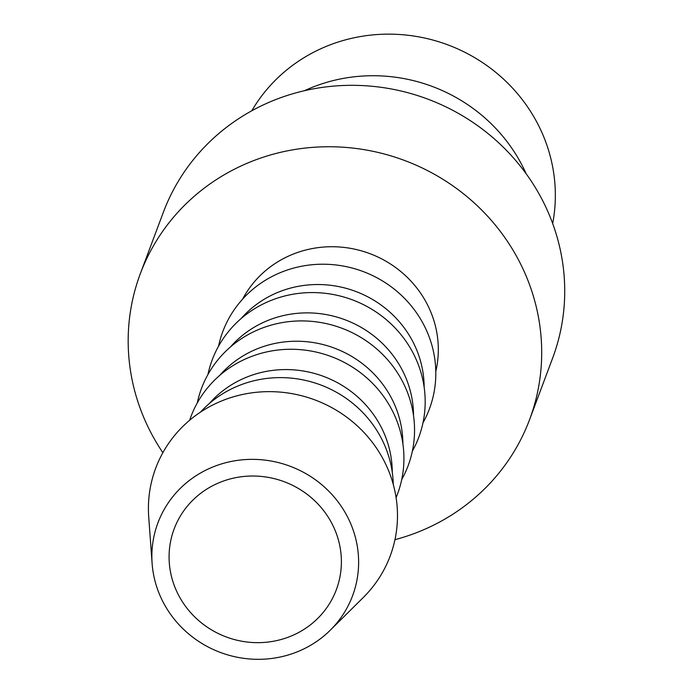 <?xml version="1.0" encoding="UTF-8"?>
<svg xmlns="http://www.w3.org/2000/svg" width="694" height="694" viewBox="0 0 694 694"><rect width="100%" height="100%" fill="white"/><g stroke="black" fill="none" stroke-linecap="round" stroke-linejoin="round"><path stroke-width="1.04" d="M552.676 223.563A162.812 155.751 -159.5 0 0 487.596 66.086A162.812 155.751 -159.5 0 0 314.2 51.963A162.812 155.751 -159.5 0 0 251.792 110.78M140.309 273.757L163.333 212.338A207.853 198.831 20.5 0 1 256.875 108.073A207.853 198.831 20.5 0 1 491.499 136.449A207.853 198.831 20.5 0 1 552.589 358.243L529.565 419.662A207.853 198.831 -159.5 0 0 468.476 197.877A207.853 198.831 -159.5 0 0 233.852 169.492A207.853 198.831 -159.5 0 0 140.309 273.757A207.853 198.831 -159.5 0 0 162.864 452.688M394.955 539.68A207.853 198.831 -159.5 0 0 436.014 523.927A207.853 198.831 -159.5 0 0 529.565 419.662M330.223 630.256L363.274 597.517A125.189 119.758 -159.5 0 0 371.238 440.933A125.189 119.758 -159.5 0 0 212.06 405.348A125.189 119.758 -159.5 0 0 148.724 517.091L152.116 563.493A103.927 99.415 -159.5 0 0 305.776 647.944A103.927 99.415 -159.5 0 0 330.223 630.256A103.927 99.415 -159.5 0 0 336.833 500.27A103.927 99.415 -159.5 0 0 204.695 470.732A103.927 99.415 -159.5 0 0 152.116 563.493M393.272 484.438A110.303 105.523 -159.5 0 0 229.931 389.69A110.303 105.523 -159.5 0 0 200.445 412.158M392.266 472.276A103.927 99.415 -159.5 0 0 238.346 380.954A103.927 99.415 -159.5 0 0 209.198 403.656M396.092 497.624A110.303 105.523 -159.5 0 0 366.562 377.683A110.303 105.523 -159.5 0 0 240.558 361.34A110.303 105.523 -159.5 0 0 189.653 420.243M402.893 443.926A103.927 99.415 -159.5 0 0 248.973 352.604A103.927 99.415 -159.5 0 0 219.825 375.307M401.731 479.528A110.303 105.523 -159.5 0 0 381.535 353.35A110.303 105.523 -159.5 0 0 251.185 332.99A110.303 105.523 -159.5 0 0 197.296 402.902M413.52 415.576A103.927 99.415 -159.5 0 0 259.599 324.254A103.927 99.415 -159.5 0 0 230.451 346.957M412.357 451.178A110.303 105.523 -159.5 0 0 392.162 325A110.303 105.523 -159.5 0 0 261.812 304.64A110.303 105.523 -159.5 0 0 207.922 374.552M424.147 387.226A103.927 99.415 -159.5 0 0 270.226 295.904A103.927 99.415 -159.5 0 0 241.078 318.607M422.984 422.828A110.303 105.523 -159.5 0 0 402.789 296.65A110.303 105.523 -159.5 0 0 272.438 276.29A110.303 105.523 -159.5 0 0 218.549 346.202M242.622 299.114A103.927 99.415 20.5 0 1 284.393 258.107A103.927 99.415 20.5 0 1 396.734 268.335A103.927 99.415 20.5 0 1 435.789 371.516M297.353 633.18A86.603 82.846 20.5 0 1 199.594 621.356A86.603 82.846 20.5 0 1 174.142 528.941A86.603 82.846 20.5 0 1 213.119 485.496A86.603 82.846 20.5 0 1 310.877 497.32A86.603 82.846 20.5 0 1 336.33 589.735A86.603 82.846 20.5 0 1 297.353 633.18M526.199 173.838A162.812 155.751 -159.5 0 0 304.423 90.714"/></g></svg>
